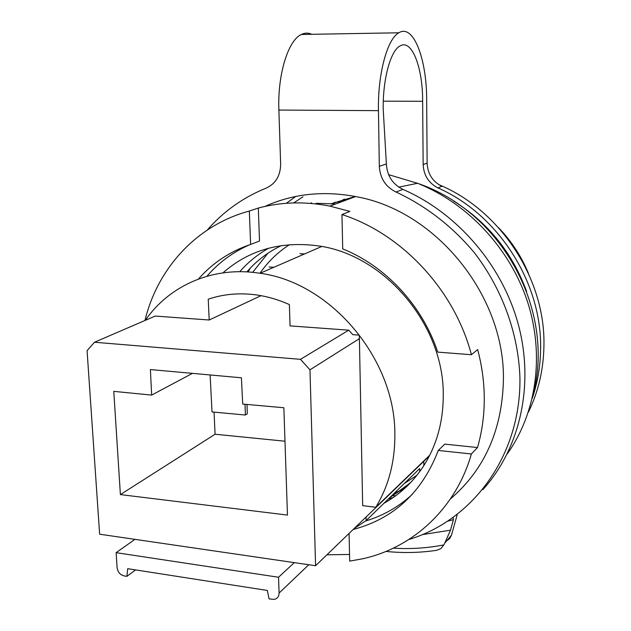 <?xml version="1.0" encoding="UTF-8"?>
<svg xmlns="http://www.w3.org/2000/svg" width="631" height="631" viewBox="0 0 631 631"><rect width="100%" height="100%" fill="white"/><g stroke="black" fill="none" stroke-linecap="round" stroke-linejoin="round"><path stroke-width="0.95" d="M247.951 270.66L247.281 271.914M294.298 562.631L278.531 577.247L116.12 552.669L134.947 539.355M147.417 319.436L146.337 319.357L146.368 319.885M94.5 342.239L300.474 359.331L348.746 330.171L290.055 325.896L289.377 304.584C278.303 299.615 267.055 296.357 255.642 294.819C238.96 292.681 223.153 294.141 208.238 299.204L209.2 320.004L155.226 316.068L94.5 342.239L87.078 350.662L99.635 534.197L315.587 565.739L309.971 369.829L359.386 338.65M261.013 295.671L209.2 320.004M145.304 320.343C169.558 285.102 213.657 265.785 260.059 273.294C330.652 282.451 395.534 359.063 394.856 434.625C394.998 461.884 388.633 486.107 375.776 507.277L362.675 505.628L359.323 335.148L352.847 334.667L348.746 330.171M335.66 203.955L316.115 203.285M394.793 492.74L402.901 489.987M423.835 465.591L423.803 461.293M375.776 507.277L429.711 455.251M308.788 564.745L279.091 593.037L278.531 577.247M354.062 528.604L366.138 520.583L366.075 517.01M366.138 520.583L419.662 468.565L419.694 471.649M279.091 593.037C279.005 596.618 277.309 598.74 274.012 599.395L269.066 598.89L267.339 590.458L127.707 568.681L126.91 576.355L124.212 575.929C120.158 574.865 117.784 572.128 117.106 567.734L116.12 552.669M355.237 196.493L331.03 203.797M482.841 489.64C519.384 449.422 534.307 386.795 518.856 326.527C503.262 266.321 457.964 213.199 402.886 189.371C392.6 184.299 387.095 175.836 386.377 163.981L383.23 109.573C382.607 79.932 390.408 50.977 399.912 46.031C411.735 38.444 422.817 67.422 422.644 101.291L383.301 101.165M246.871 271.89C256.494 260.784 267.986 252.021 281.355 245.601M135.555 569.903L126.91 576.355M273.917 267.268L269.082 267M304.592 253.938L299.946 253.701M300.474 359.331L309.971 369.829M120.395 494.594L287.46 515.077L283.855 407.744L242.706 404.069L241.413 377.788L150.391 369.561L151.653 395.093L113.777 391.362L120.395 494.594L215.076 434.238L284.983 441.211M315.587 565.739L429.38 455.905M151.653 395.093L192.431 373.363M247.005 404.447L247.305 413.818L245.404 415.024L245.017 404.274M210.131 374.964L212.016 411.933L245.404 415.024M214.051 412.122L215.076 434.238M326.929 554.791L349.535 554.475M365.625 520.977C383.135 515.756 398.713 506.867 412.343 494.318M450.353 498.995C484.19 470.008 501.866 430.768 503.388 381.282C505.747 296.42 435.982 210.368 355.568 196.564L329.871 206.108L349.897 211.417L341.955 214.548C401.971 233.809 454.565 290.071 471.412 354.725L477.643 349.566C482.092 366.24 484.3 382.914 484.269 399.589C484.19 416.255 481.934 432.235 477.501 447.537L444.792 444.121L438.277 450.447L471.389 453.981C455.795 508.657 412.674 547.976 362.265 558.861L349.684 561.109L349.069 533.424M329.871 206.108C305.01 201.25 281.158 201.904 258.308 208.056L259.522 241.018L250.617 244.449C229.936 251.438 212.544 262.969 198.434 279.044M249.631 244.773C232.918 252.1 218.689 262.591 206.944 276.244M383.924 503.301C399.415 494.68 412.288 482.77 422.557 467.555C436.124 446.977 443.025 423.275 443.254 396.449C444.784 325.509 384.358 254.112 317.322 245.759C280.345 241.066 248.89 250.105 222.972 272.86M239.748 271.701C248.054 262.196 257.748 254.348 268.838 248.157M416.981 475.214L404.25 483.551M410.182 483.023L389.366 498.009M391.33 496.1C396.087 493.813 402.681 489.128 411.104 482.045M353.147 529.488C393.768 518.714 422.147 492.369 438.277 450.447M471.412 354.725L437.717 352.114C422.604 305.869 385.699 266.093 342.72 248.89L341.955 214.548M355.568 196.564C323.048 190.53 292.839 193.82 264.933 206.424M258.308 208.056L249.332 211.046C196.659 225.125 157.624 268.285 144.949 320.493M477.501 447.537L471.389 453.981M249.332 211.046L250.617 244.449M408.833 539.513C473.084 520.228 521.111 455.132 519.928 377.756C518.477 333.87 502.394 289.353 474.599 253.031C452.742 226.663 425.759 205.793 396.047 192.053C385.644 186.902 380.067 178.321 379.326 166.316L378.458 110.654C377.654 74.284 387.253 38.783 398.855 32.788C413.439 23.521 426.887 59.251 426.666 100.376L427.124 163.153C427.684 173.833 432.582 181.547 441.834 186.311L437.985 187.92C498.608 214.619 542.321 283.256 540.593 349.448C540.341 366.485 537.573 382.757 532.288 398.256M393.287 497.473L388.246 499.097M398.855 32.788L301.373 34.476C288.044 40.345 277.459 74.781 278.878 110.054L280.645 164.068C280.464 175.718 275.66 183.731 266.219 188.101C242.99 197.527 223.342 211.511 207.268 230.047M289.448 244.694C277.727 252.274 267.891 261.802 259.956 273.278M252.637 272.34L267.923 253.244M248.117 271.961L250.333 268.072M311.533 202.803L310.57 203.387M293.667 202.922L302.951 196.84M453.523 200.966C487.937 222.53 512.309 252.692 526.633 291.467M286.34 203.292L295.75 196.462M395.629 495.808L391.812 495.643M437.985 187.92C428.662 183.116 423.724 175.331 423.156 164.573L422.644 101.291M438.742 184.615C500.541 210.028 545.76 279.257 543.922 346.23C543.48 369.979 538.306 391.946 528.384 412.138M457.238 514.588L451.465 535.175L444.737 543.133L450.487 530.182L422.628 534.567M453.129 517.641L453.444 519.621L450.487 530.182M335.14 202.157L332.001 203.829M446.567 540.972L449.643 538.622L451.465 535.175M393.35 548.142C410.347 549.238 427.187 548.158 443.853 544.9L444.737 543.133M385.959 551.423C402.933 553.174 419.828 552.811 436.644 550.319L440.793 548.678L443.853 544.9M301.373 34.476C304.876 32.765 308.354 32.702 311.801 34.303M507.158 454.005C536.318 413.392 544.868 355.474 527.579 301.973C510.124 248.551 467.697 203.19 417.564 183.29L388.593 174.661M396.047 192.053L402.886 189.371M379.326 166.316L386.377 163.981M278.878 110.054L378.458 110.654M336.867 203.505L344.368 199.081M427.124 163.153L423.156 164.573M533.156 394.359C555.146 311.84 503.459 212.576 417.564 183.29L398.776 187.131M260.059 273.294L321.7 246.5M452.971 519.763L448.184 521.04M528.518 273.554C521.443 256.454 511.489 241.208 498.656 227.807"/></g></svg>
